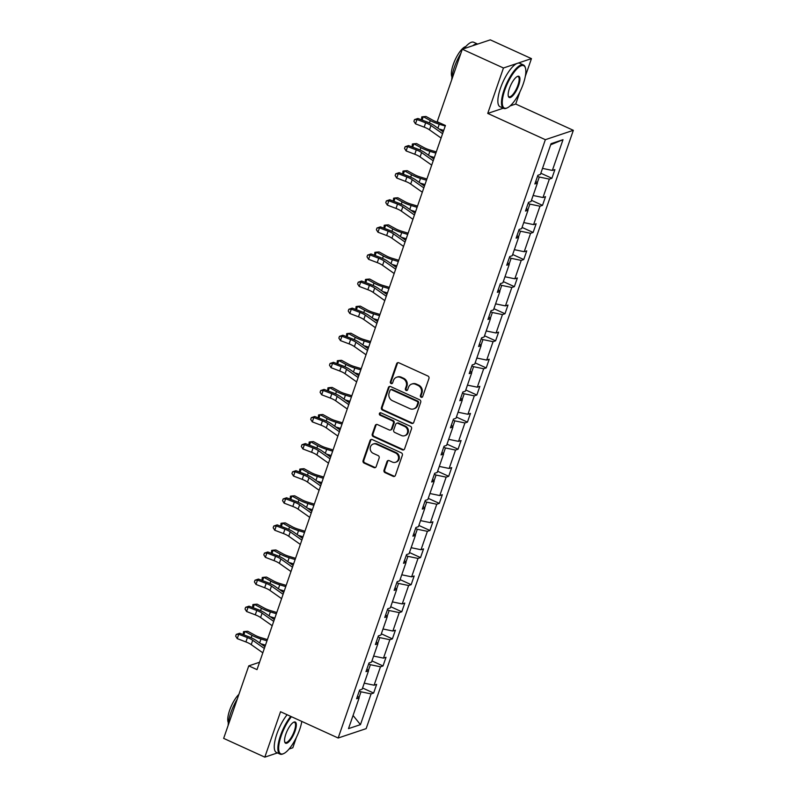 <?xml version="1.0" encoding="UTF-8"?>
<svg xmlns="http://www.w3.org/2000/svg" width="797" height="797" viewBox="0 0 797 797"><rect width="100%" height="100%" fill="white"/><g stroke="black" fill="none" stroke-linecap="round" stroke-linejoin="round"><path stroke-width="1.2" d="M421.135 397.265A1.315 1.196 -108.5 0 0 422.679 396.587L428.955 378.475A1.873 1.704 -108.5 0 0 427.929 376.035L398.839 362.774A1.873 1.704 -108.5 0 0 396.637 363.741L390.361 381.853A1.315 1.196 -108.5 0 0 391.905 383.616A1.315 1.196 -108.5 0 0 392.622 382.879L393.439 380.538A5.997 5.449 -108.5 0 1 396.707 377.21A5.997 5.449 -108.5 0 1 400.493 377.439L402.923 378.545A5.997 5.449 -108.5 0 1 406.201 386.366L405.394 388.707A1.315 1.196 -108.5 0 0 406.938 390.47A1.315 1.196 -108.5 0 0 407.656 389.733L408.462 387.392A5.997 5.449 -108.5 0 1 411.73 384.064A5.997 5.449 -108.5 0 1 415.526 384.293L417.947 385.399A5.997 5.449 -108.5 0 1 421.234 393.22L420.417 395.561A1.315 1.196 -108.5 0 0 421.135 397.265M411.73 384.064L412.487 383.815A5.997 5.449 -108.5 0 1 416.283 384.044L418.704 385.15A5.997 5.449 -108.5 0 1 421.992 392.961L421.175 395.302A1.315 1.196 -108.5 0 0 422.32 397.125M398.052 362.625A1.873 1.704 -108.5 0 0 397.394 363.482L391.118 381.594A1.315 1.196 -108.5 0 0 392.263 383.417M396.707 377.21L397.454 376.961A5.997 5.449 -108.5 0 1 401.25 377.19L403.68 378.296A5.997 5.449 -108.5 0 1 406.958 386.107L406.151 388.448A1.315 1.196 -108.5 0 0 407.287 390.271M384.005 470.2A1.873 1.704 -108.5 0 0 385.031 472.641L393.19 476.367A1.873 1.704 -108.5 0 0 395.392 475.391L402.355 455.276A1.873 1.704 -108.5 0 0 401.329 452.835L372.249 439.575A1.873 1.704 -108.5 0 0 370.037 440.542L363.073 460.656A1.873 1.704 -108.5 0 0 364.099 463.097L373.952 467.59A1.873 1.704 -108.5 0 0 376.164 466.624L379.143 458.016A1.873 1.704 -108.5 0 0 378.117 455.575L373.225 453.344A5.011 4.553 -108.5 0 1 373.215 444.029A5.011 4.553 -108.5 0 1 376.383 444.228L395.541 452.955A5.011 4.553 -108.5 0 1 395.551 462.27A5.011 4.553 -108.5 0 1 392.383 462.081L389.185 460.626A1.873 1.704 -108.5 0 0 386.983 461.593L384.005 470.2L384.752 469.941A1.873 1.704 -108.5 0 0 385.778 472.392L393.947 476.108A1.873 1.704 -108.5 0 0 394.734 476.257M280.544 711.731L264.813 757.15L223.658 738.381L248.764 665.864L257.003 669.619L445.423 125.488L437.194 121.732L462.3 49.225L503.455 67.994L487.734 113.413L545.357 139.684L338.167 738.012L280.544 711.731M411.541 423.346A1.873 1.704 -108.5 0 0 413.753 422.38L420.716 402.256A1.873 1.704 -108.5 0 0 419.69 399.815L390.6 386.555A1.873 1.704 -108.5 0 0 388.398 387.521L381.434 407.636A1.873 1.704 -108.5 0 0 382.46 410.076L411.541 423.346L412.298 423.087A1.873 1.704 -108.5 0 0 413.095 423.237M411.541 428.766L404.577 448.88A1.873 1.704 -108.5 0 1 402.365 449.857L373.275 436.587A1.873 1.704 -108.5 0 1 372.249 434.146L375.238 425.538A1.873 1.704 -108.5 0 1 377.439 424.572L389.235 429.952A1.873 1.704 -108.5 0 0 391.447 428.985L393.419 423.267A1.873 1.704 -108.5 0 0 392.393 420.826L380.109 415.227A1.315 1.196 -108.5 0 1 380.109 412.786A1.315 1.196 -108.5 0 1 380.936 412.836L410.515 426.325A1.873 1.704 -108.5 0 1 411.541 428.766M264.813 757.15L277.436 752.926M289.052 749.031L292.808 747.775L296.394 737.414M525.313 76.343L531.45 58.619L503.455 67.994M531.45 58.619L490.285 39.85L462.3 49.225M357.534 696.08L359.148 697.903L356.608 698.75L359.616 690.063L362.147 689.216L368.523 670.805L365.992 671.652L369.001 662.974L371.532 662.118L377.908 643.707L375.377 644.564L378.386 635.876L380.916 635.03L387.292 616.619L384.762 617.466L387.76 608.778L390.301 607.932L396.677 589.521L394.136 590.368L397.145 581.69L399.676 580.844L406.052 562.433L403.521 563.28L406.53 554.592L409.06 553.746L415.436 535.335L412.906 536.182L415.914 527.504L418.445 526.648L424.821 508.247L422.28 509.094L425.289 500.406L427.83 499.56L434.206 481.149L431.665 481.996L434.674 473.308L437.204 472.462L443.58 454.051L441.05 454.908L444.059 446.22L446.589 445.374L452.965 426.963L450.435 427.81L453.443 419.122L455.974 418.276L462.35 399.865L459.809 400.712L462.818 392.034L465.358 391.188L471.734 372.777L469.194 373.624L472.203 364.936L474.733 364.09L481.109 345.679L478.579 346.526L481.587 337.848L484.118 336.992L490.494 318.581L487.963 319.438L490.972 310.75L493.502 309.903L499.878 291.493L497.338 292.34L500.347 283.652L502.887 282.805L509.263 264.395L506.723 265.242L509.731 256.564L512.262 255.717L518.638 237.307L516.107 238.154L519.116 229.466L521.646 228.619L528.022 210.209L525.492 211.056L528.491 202.378L531.031 201.521L537.407 183.111L534.867 183.968L537.875 175.28L540.416 174.433L551.056 143.689L563.011 139.684L552.361 170.428L554.901 169.582L551.893 178.269L549.352 179.116L542.976 197.526L545.517 196.68L542.508 205.357L539.977 206.204L533.601 224.615L536.132 223.768L533.123 232.455L530.593 233.302L524.217 251.713L526.747 250.866L523.749 259.543L521.208 260.4L514.832 278.801L517.373 277.954L514.364 286.641L511.823 287.488L505.457 305.899L507.988 305.052L504.979 313.739L502.449 314.586L496.073 332.997L498.603 332.14L495.595 340.827L493.064 341.674L486.688 360.085L489.219 359.238L486.22 367.925L483.679 368.772L477.303 387.183L479.844 386.336L476.835 395.013L474.295 395.86L467.929 414.271L470.459 413.424L467.45 422.111L464.92 422.958L458.544 441.369L461.074 440.522L458.066 449.199L455.535 450.056L449.159 468.467L451.69 467.61L448.691 476.297L446.151 477.144L439.775 495.555L442.315 494.708L439.306 503.395L436.766 504.242L430.4 522.653L432.93 521.806L429.922 530.483L427.391 531.33L421.015 549.741L423.546 548.894L420.537 557.581L418.007 558.428L411.631 576.839L414.161 575.992L411.162 584.669L408.622 585.526L402.246 603.937L404.786 603.08L401.778 611.767L399.247 612.614L392.871 631.025L395.402 630.178L392.393 638.865L389.863 639.712L383.487 658.123L386.017 657.276L383.008 665.953L380.478 666.8L374.102 685.211L376.642 684.364L373.634 693.051L371.093 693.898L360.453 724.642L348.498 728.637L359.148 697.903M545.357 139.684L573.342 130.319L366.152 728.637L338.167 738.012M368.344 670.606L370.386 664.718L368.672 663.931M364.249 683.168L374.102 685.211M370.386 664.718L380.478 666.8M366.919 668.992L368.523 670.805M377.728 643.508L379.77 637.62L378.047 636.833M373.624 656.08L383.487 658.123M379.77 637.62L389.863 639.712M376.294 641.894L377.908 643.707M387.113 616.42L389.155 610.522L387.432 609.745M383.008 628.982L392.871 631.025M389.155 610.522L399.247 612.614M385.678 614.796L387.292 616.619M396.498 589.322L398.53 583.434L396.816 582.647M392.393 601.894L402.246 603.937M398.53 583.434L408.622 585.526M395.063 587.708L396.677 589.521M405.872 562.224L407.915 556.336L406.191 555.559M401.778 574.796L411.631 576.839M407.915 556.336L418.007 558.428M404.448 560.61L406.052 562.433M415.257 535.136L417.299 529.248L415.576 528.461M411.152 547.698L421.015 549.741M417.299 529.248L427.391 531.33M413.822 533.522L415.436 535.335M424.642 508.038L426.684 502.15L424.96 501.363M420.537 520.61L430.4 522.653M426.684 502.15L436.766 504.242M423.207 506.424L424.821 508.247M434.026 480.95L436.059 475.052L434.345 474.275M429.922 493.512L439.775 495.555M436.059 475.052L446.151 477.144M432.592 479.336L434.206 481.149M443.401 453.852L445.443 447.964L443.72 447.177M439.296 466.424L449.159 468.467M445.443 447.964L455.535 450.056M441.976 452.238L443.58 454.051M452.786 426.754L454.828 420.866L453.104 420.089M448.681 439.326L458.544 441.369M454.828 420.866L464.92 422.958M451.351 425.14L452.965 426.963M462.17 399.666L464.203 393.778L462.489 392.991M458.066 412.228L467.929 414.271M464.203 393.778L474.295 395.86M460.736 398.052L462.35 399.865M471.555 372.568L473.587 366.68L471.874 365.893M467.45 385.14L477.303 387.183M473.587 366.68L483.679 368.772M470.12 370.954L471.734 372.777M480.93 345.48L482.972 339.592L481.249 338.805M476.825 358.042L486.688 360.085M482.972 339.592L493.064 341.674M479.505 343.866L481.109 345.679M490.314 318.382L492.357 312.494L490.633 311.707M486.21 330.954L496.073 332.997M492.357 312.494L502.449 314.586M488.88 316.768L490.494 318.581M499.699 291.294L501.731 285.396L500.018 284.619M495.595 303.856L505.457 305.899M501.731 285.396L511.823 287.488M498.264 289.67L499.878 291.493M509.074 264.196L511.116 258.308L509.403 257.521M504.979 276.768L514.832 278.801M511.116 258.308L521.208 260.4M507.649 262.582L509.263 264.395M518.458 237.098L520.501 231.21L518.777 230.433M514.354 249.67L524.217 251.713M520.501 231.21L530.593 233.302M517.034 235.484L518.638 237.307M527.843 210.01L529.885 204.122L528.162 203.335M523.739 222.572L533.601 224.615M529.885 204.122L539.977 206.204M526.409 208.396L528.022 210.209M537.228 182.911L539.26 177.024L537.547 176.237M533.123 195.484L542.976 197.526M539.26 177.024L549.352 179.116M535.793 181.298L537.407 183.111M542.508 168.386L552.361 170.428M563.011 139.684L550.677 144.775M301.704 722.082L301.914 721.474M510.13 105.911L515.719 104.038L520.003 91.685M515.719 104.038L573.342 130.319M259.553 662.257L248.764 665.864M358.969 697.694L361.001 691.806L359.288 691.019M361.001 691.806L371.093 693.898M360.453 724.642L353.061 715.467M540.834 173.218L551.893 178.269M531.45 200.316L542.508 205.357M522.065 227.414L533.123 232.455M512.68 254.502L523.749 259.543M503.305 281.6L514.364 286.641M493.921 308.688L504.979 313.739M484.536 335.786L495.595 340.827M475.151 362.874L486.22 367.925M465.777 389.972L476.835 395.013M456.392 417.07L467.45 422.111M447.007 444.158L458.066 449.199M437.623 471.256L448.691 476.297M428.248 498.344L439.306 503.395M418.863 525.442L429.922 530.483M409.479 552.54L420.537 557.581M400.104 579.628L411.162 584.669M390.719 606.726L401.778 611.767M381.335 633.814L392.393 638.865M371.95 660.912L383.008 665.953M362.575 688L373.634 693.051M487.734 113.413L503.276 108.203M389.813 386.406A1.873 1.704 -108.5 0 0 389.155 387.262L382.191 407.387A1.873 1.704 -108.5 0 0 383.218 409.827L412.298 423.087M417.807 403.103A1.315 1.196 -108.5 0 0 417.09 401.389L391.556 389.753A1.315 1.196 -108.5 0 0 390.012 390.43L389.155 392.901A5.997 5.449 -108.5 0 0 392.433 400.712L409.887 408.672A5.997 5.449 -108.5 0 0 413.683 408.901A5.997 5.449 -108.5 0 0 416.951 405.573L417.807 403.103L418.564 402.854A1.315 1.196 -108.5 0 0 417.847 401.14L417.09 401.389M390.729 389.703L391.486 389.444A1.315 1.196 -108.5 0 1 392.313 389.494L417.847 401.14M413.683 408.901L414.44 408.652A5.997 5.449 -108.5 0 0 417.708 405.324L416.951 405.573M418.564 402.854L417.708 405.324M376.652 424.422A1.873 1.704 -108.5 0 0 375.995 425.279L373.006 433.897A1.873 1.704 -108.5 0 0 374.032 436.338L403.123 449.598A1.873 1.704 -108.5 0 0 403.91 449.747M390.42 430.021L391.178 429.772A1.873 1.704 -108.5 0 0 392.204 428.726L394.176 423.018A1.873 1.704 -108.5 0 0 393.15 420.577L380.866 414.978L380.109 415.227M380.508 412.736A1.315 1.196 -108.5 0 0 380.866 414.978M401.479 435.531A5.011 4.553 -108.5 0 0 407.656 431.247A5.011 4.553 -108.5 0 0 404.637 426.415L397.892 423.337A1.873 1.704 -108.5 0 0 395.681 424.303L393.708 430.011A1.873 1.704 -108.5 0 0 394.734 432.452L401.479 435.531M404.647 435.72L405.404 435.471A5.011 4.553 -108.5 0 0 405.394 426.156L404.637 426.415M396.707 423.257L397.464 423.008A1.873 1.704 -108.5 0 1 398.649 423.077L405.394 426.156M388.398 460.477A1.873 1.704 -108.5 0 0 387.74 461.333L384.752 469.941M395.551 462.27L396.308 462.021A5.011 4.553 -108.5 0 0 396.298 452.706L395.541 452.955M373.215 444.029L373.972 443.78A5.011 4.553 -108.5 0 1 377.14 443.969L396.298 452.706M371.452 439.426A1.873 1.704 -108.5 0 0 370.794 440.283L363.83 460.397A1.873 1.704 -108.5 0 0 364.857 462.848L374.71 467.341A1.873 1.704 -108.5 0 0 375.507 467.49M440.512 123.246L439.027 122.798A9.544 2.58 -160.9 0 1 433.04 120.337L426.016 116.482L423.257 116.681L430.28 120.536A14.316 3.865 19.1 0 0 439.257 124.232L445.234 126.036M421.454 119.809L421.762 116.9L423.257 116.681L422.091 120.048M439.017 128.955L443.73 130.379M441.08 138.04L429.473 129.831A9.544 2.58 19.1 0 0 424.163 127.141L415.496 123.844L417 119.5L414.52 119.61L417.927 118.464L426.594 121.772A14.316 3.865 -160.9 0 1 434.564 125.806L443.202 131.904M442.584 133.697L430.978 125.498A9.544 2.58 19.1 0 0 425.668 122.808L417 119.5L417.927 118.464M415.496 123.844L413.922 121.353L414.52 119.61M523.28 83.805A23.292 7.422 114.5 0 0 525.422 67.974A23.292 7.422 114.5 0 0 516.416 69.399A23.292 7.422 114.5 0 0 504.82 89.981A23.292 7.422 114.5 0 0 507.221 107.884A23.292 7.422 114.5 0 0 523.28 83.805M507.221 107.884L506.563 108.173A23.86 7.601 -65.5 0 1 503.654 108.382A23.86 7.601 -65.5 0 1 504.102 89.832A23.86 7.601 -65.5 0 1 523.46 64.956A23.86 7.601 -65.5 0 1 525.213 67.287L525.422 67.974M518.668 85.349A11.646 3.716 -65.5 0 1 512.869 95.64A11.646 3.716 -65.5 0 1 508.366 96.357A11.646 3.716 -65.5 0 1 509.432 88.437A11.646 3.716 -65.5 0 1 517.462 76.402A11.646 3.716 -65.5 0 1 518.668 85.349M508.267 95.979A11.068 3.527 114.5 0 0 508.964 96.746A11.068 3.527 114.5 0 0 517.94 85.199A11.068 3.527 114.5 0 0 518.15 76.592A11.068 3.527 114.5 0 0 517.123 76.572M451.76 79.66A23.86 7.601 -65.5 0 1 454.38 67.157A23.86 7.601 -65.5 0 1 460.865 53.369M464.103 48.617A23.86 7.601 -65.5 0 1 473.737 42.281L477.672 44.074A23.86 7.601 -65.5 0 0 472.77 45.718M451.959 76.95A17.185 5.479 -65.5 0 1 453.244 64.547A17.185 5.479 -65.5 0 1 465.837 46.535M503.654 108.382L500.038 106.728A23.86 7.601 -65.5 0 1 500.476 88.178A23.86 7.601 -65.5 0 1 519.833 63.302L523.46 64.956M291.443 716.702A23.292 7.422 114.5 0 0 281.211 735.721A23.292 7.422 114.5 0 0 283.612 753.623A23.292 7.422 114.5 0 0 299.672 729.544A23.292 7.422 114.5 0 0 301.814 721.434M283.612 753.623L282.955 753.912A23.86 7.601 -65.5 0 1 280.046 754.121A23.86 7.601 -65.5 0 1 280.494 735.571A23.86 7.601 -65.5 0 1 290.736 716.383M295.059 731.088A11.646 3.716 -65.5 0 1 289.261 741.379A11.646 3.716 -65.5 0 1 284.758 742.097A11.646 3.716 -65.5 0 1 285.834 734.176A11.646 3.716 -65.5 0 1 293.864 722.132A11.646 3.716 -65.5 0 1 295.059 731.088M284.668 741.718A11.068 3.527 114.5 0 0 285.356 742.475A11.068 3.527 114.5 0 0 294.342 730.939A11.068 3.527 114.5 0 0 294.541 722.331A11.068 3.527 114.5 0 0 293.515 722.311M228.151 725.4A23.86 7.601 -65.5 0 1 230.771 712.897A23.86 7.601 -65.5 0 1 237.257 699.108M228.36 722.69A17.185 5.479 -65.5 0 1 229.636 710.286A17.185 5.479 -65.5 0 1 238.891 694.386M280.046 754.121L276.429 752.468A23.86 7.601 -65.5 0 1 276.878 733.917A23.86 7.601 -65.5 0 1 287.109 714.73M436.278 151.898L429.643 149.896A9.544 2.58 -160.9 0 1 423.655 147.425L416.632 143.58L413.872 143.779L420.896 147.624A14.316 3.865 19.1 0 0 429.882 151.32L435.849 153.134M412.069 146.907L412.388 143.998L413.872 143.779L412.707 147.146M429.633 156.043L434.345 157.477M426.893 178.996L420.258 176.984A9.544 2.58 -160.9 0 1 414.281 174.523L407.247 170.668L404.497 170.867L411.521 174.722A14.316 3.865 19.1 0 0 420.497 178.418L426.465 180.222M402.694 173.995L403.003 171.086L404.497 170.867L403.322 174.244M420.258 183.141L424.96 184.565M431.695 165.128L420.089 156.929A9.544 2.58 19.1 0 0 414.779 154.239L406.111 150.932L407.616 146.598L405.135 146.708L408.542 145.562L417.21 148.86A14.316 3.865 -160.9 0 1 425.18 152.894L433.817 159.001M433.199 160.785L421.593 152.586A9.544 2.58 19.1 0 0 416.283 149.896L407.616 146.598L408.542 145.562M406.111 150.932L404.537 148.441L405.135 146.708M422.31 192.226L410.704 184.027A9.544 2.58 19.1 0 0 405.394 181.337L396.727 178.03L398.231 173.686L395.75 173.806L399.158 172.65L407.835 175.958A14.316 3.865 -160.9 0 1 415.795 179.992L424.432 186.1M423.815 187.883L412.208 179.684A9.544 2.58 19.1 0 0 406.898 176.994L398.231 173.686L399.158 172.65M396.727 178.03L395.153 175.539L395.75 173.806M417.508 206.084L410.883 204.082A9.544 2.58 -160.9 0 1 404.896 201.621L397.872 197.766L395.113 197.965L402.136 201.82A14.316 3.865 19.1 0 0 411.113 205.516L417.09 207.32M393.31 201.093L393.618 198.184L395.113 197.965L393.947 201.332M410.873 210.239L415.586 211.663M412.936 219.314L401.329 211.115A9.544 2.58 19.1 0 0 396.019 208.425L387.352 205.128L388.846 200.784L386.376 200.894L389.783 199.748L398.45 203.056A14.316 3.865 -160.9 0 1 406.42 207.081L415.058 213.188M414.43 214.981L402.834 206.772A9.544 2.58 19.1 0 0 397.524 204.082L388.846 200.784L389.783 199.748M387.352 205.128L385.768 202.637L386.376 200.894M408.134 233.182L401.499 231.17A9.544 2.58 -160.9 0 1 395.511 228.709L388.488 224.854L385.728 225.053L392.752 228.908A14.316 3.865 19.1 0 0 401.728 232.604L407.705 234.408M383.925 228.191L384.234 225.272L385.728 225.053L384.562 228.43M401.489 237.327L406.201 238.751M403.551 246.412L391.945 238.213A9.544 2.58 19.1 0 0 386.635 235.523L377.967 232.216L379.472 227.872L376.991 227.992L380.398 226.846L389.066 230.144A14.316 3.865 -160.9 0 1 397.036 234.179L405.673 240.286M405.055 242.069L393.449 233.87A9.544 2.58 19.1 0 0 388.139 231.18L379.472 227.872L380.398 226.846M377.967 232.216L376.393 229.725L376.991 227.992M398.749 260.27L392.114 258.268A9.544 2.58 -160.9 0 1 386.127 255.807L379.103 251.952L376.343 252.151L383.367 256.006A14.316 3.865 19.1 0 0 392.353 259.702L398.321 261.506M374.54 255.279L374.859 252.37L376.343 252.151L375.178 255.518M392.104 264.425L396.816 265.849M394.166 273.51L382.56 265.301A9.544 2.58 19.1 0 0 377.25 262.612L368.583 259.314L370.087 254.97L367.606 255.08L371.013 253.934L379.681 257.242A14.316 3.865 -160.9 0 1 387.651 261.277L396.288 267.374M395.671 269.167L384.064 260.968A9.544 2.58 19.1 0 0 378.754 258.278L370.087 254.97L371.013 253.934M368.583 259.314L367.009 256.823L367.606 255.08M389.364 287.368L382.729 285.366A9.544 2.58 -160.9 0 1 376.752 282.895L369.718 279.04L366.969 279.249L373.992 283.094A14.316 3.865 19.1 0 0 382.968 286.79L388.936 288.604M365.165 282.377L365.474 279.458L366.969 279.249L365.793 282.616M382.729 291.513L387.432 292.937M384.782 300.599L373.185 292.399A9.544 2.58 19.1 0 0 367.865 289.709L359.198 286.402L360.702 282.068L358.232 282.178L361.629 281.032L370.306 284.33A14.316 3.865 -160.9 0 1 378.266 288.365L386.904 294.472M386.286 296.255L374.68 288.056A9.544 2.58 19.1 0 0 369.37 285.366L360.702 282.068L361.629 281.032M359.198 286.402L357.624 283.911L358.232 282.178M379.98 314.466L373.355 312.454A9.544 2.58 -160.9 0 1 367.367 309.993L360.344 306.138L357.584 306.337L364.608 310.192A14.316 3.865 19.1 0 0 373.584 313.888L379.561 315.692M355.781 309.465L356.09 306.556L357.584 306.337L356.418 309.714M373.345 318.611L378.057 320.035M375.407 327.697L363.801 319.497A9.544 2.58 19.1 0 0 358.491 316.808L349.823 313.5L351.318 309.156L348.847 309.276L352.254 308.12L360.921 311.428A14.316 3.865 -160.9 0 1 368.891 315.463L377.529 321.57M376.901 323.353L365.305 315.154A9.544 2.58 19.1 0 0 359.995 312.464L351.318 309.156L352.254 308.12M349.823 313.5L348.239 311.009L348.847 309.276M370.605 341.554L363.97 339.552A9.544 2.58 -160.9 0 1 357.983 337.081L350.959 333.236L348.199 333.435L355.223 337.29A14.316 3.865 19.1 0 0 364.209 340.977L370.177 342.79M346.396 336.563L346.705 333.654L348.199 333.435L347.034 336.802M363.96 345.709L368.672 347.133M366.022 354.785L354.416 346.585A9.544 2.58 19.1 0 0 349.106 343.896L340.439 340.598L341.943 336.254L339.462 336.364L342.869 335.218L351.537 338.526A14.316 3.865 -160.9 0 1 359.507 342.551L368.144 348.658M367.527 350.441L355.92 342.242A9.544 2.58 19.1 0 0 350.61 339.552L341.943 336.254L342.869 335.218M340.439 340.598L338.864 338.107L339.462 336.364M361.22 368.652L354.585 366.64A9.544 2.58 -160.9 0 1 348.598 364.179L341.574 360.324L338.815 360.523L345.838 364.378A14.316 3.865 19.1 0 0 354.824 368.075L360.792 369.878M337.011 363.651L337.33 360.742L338.815 360.523L337.649 363.9M354.575 372.797L359.288 374.221M351.836 395.74L345.201 393.738A9.544 2.58 -160.9 0 1 339.223 391.277L332.19 387.422L329.44 387.621L336.464 391.476A14.316 3.865 19.1 0 0 345.44 395.173L351.407 396.976M327.637 390.749L327.946 387.84L329.44 387.621L328.264 390.988M345.201 399.895L349.903 401.319M342.451 422.838L335.826 420.826A9.544 2.58 -160.9 0 1 329.838 418.365L322.815 414.51L320.055 414.719L327.079 418.564A14.316 3.865 19.1 0 0 336.055 422.261L342.033 424.074M318.252 417.847L318.561 414.928L320.055 414.719L318.89 418.086M335.816 426.983L340.528 428.407M333.076 449.936L326.441 447.924A9.544 2.58 -160.9 0 1 320.454 445.463L313.43 441.608L310.671 441.807L317.694 445.662A14.316 3.865 19.1 0 0 326.68 449.359L332.648 451.162M308.867 444.935L309.176 442.026L310.671 441.807L309.505 445.184M326.431 454.081L331.144 455.505M323.692 477.024L317.057 475.022A9.544 2.58 -160.9 0 1 311.069 472.551L304.046 468.706L301.286 468.905L308.319 472.76A14.316 3.865 19.1 0 0 317.296 476.447L323.263 478.26M299.483 472.033L299.802 469.124L301.286 468.905L300.12 472.272M317.047 481.179L321.759 482.603M314.307 504.122L307.682 502.11A9.544 2.58 -160.9 0 1 301.694 499.649L294.671 495.794L291.911 495.993L298.935 499.849A14.316 3.865 19.1 0 0 307.911 503.545L313.879 505.348M290.108 499.121L290.417 496.212L291.911 495.993L290.736 499.37M307.672 508.267L312.384 509.691M304.932 531.21L298.297 529.208A9.544 2.58 -160.9 0 1 292.31 526.747L285.286 522.892L282.527 523.091L289.55 526.947A14.316 3.865 19.1 0 0 298.526 530.643L304.504 532.446M280.723 526.219L281.032 523.31L282.527 523.091L281.361 526.458M298.287 535.365L302.999 536.789M295.548 558.308L288.912 556.296A9.544 2.58 -160.9 0 1 282.925 553.835L275.901 549.98L273.142 550.179L280.165 554.035A14.316 3.865 19.1 0 0 289.152 557.731L295.119 559.544M271.339 553.317L271.647 550.398L273.142 550.179L271.976 553.556M288.903 562.453L293.615 563.877M286.163 585.397L279.528 583.394A9.544 2.58 -160.9 0 1 273.54 580.933L266.517 577.078L263.757 577.277L270.791 581.133A14.316 3.865 19.1 0 0 279.767 584.829L285.734 586.632M261.954 580.405L262.273 577.496L263.757 577.277L262.592 580.644M279.518 589.551L284.23 590.976M276.778 612.494L270.153 610.492A9.544 2.58 -160.9 0 1 264.166 608.021L257.142 604.176L254.382 604.375L261.406 608.221A14.316 3.865 19.1 0 0 270.382 611.917L276.35 613.73M252.579 607.503L252.888 604.584L254.382 604.375L253.207 607.742M270.143 616.639L274.855 618.073M356.638 381.883L345.031 373.683A9.544 2.58 19.1 0 0 339.721 370.994L331.054 367.686L332.558 363.342L330.078 363.462L333.485 362.316L342.152 365.614A14.316 3.865 -160.9 0 1 350.122 369.649L358.76 375.756M358.142 377.539L346.536 369.34A9.544 2.58 19.1 0 0 341.226 366.65L332.558 363.342L333.485 362.316M331.054 367.686L329.48 365.195L330.078 363.462M347.253 408.981L335.657 400.771A9.544 2.58 19.1 0 0 330.337 398.082L321.669 394.784L323.174 390.44L320.703 390.55L324.11 389.404L332.777 392.712A14.316 3.865 -160.9 0 1 340.737 396.747L349.375 402.844M348.757 404.637L337.151 396.428A9.544 2.58 19.1 0 0 331.841 393.748L323.174 390.44L324.11 389.404M321.669 394.784L320.095 392.293L320.703 390.55M337.878 436.069L326.272 427.869A9.544 2.58 19.1 0 0 320.962 425.18L312.294 421.872L313.799 417.538L311.318 417.648L314.725 416.502L323.393 419.8A14.316 3.865 -160.9 0 1 331.363 423.835L340 429.942M339.373 431.725L327.776 423.526A9.544 2.58 19.1 0 0 322.466 420.836L313.799 417.538L314.725 416.502M312.294 421.872L310.71 419.381L311.318 417.648M328.494 463.167L316.887 454.957A9.544 2.58 19.1 0 0 311.577 452.278L302.91 448.97L304.414 444.626L301.933 444.746L305.341 443.59L314.008 446.898A14.316 3.865 -160.9 0 1 321.978 450.933L330.616 457.04M329.998 458.823L318.392 450.624A9.544 2.58 19.1 0 0 313.082 447.934L304.414 444.626L305.341 443.59M302.91 448.97L301.336 446.479L301.933 444.746M319.109 490.255L307.503 482.055A9.544 2.58 19.1 0 0 302.193 479.366L293.525 476.068L295.029 471.724L292.549 471.834L295.956 470.688L304.623 473.986A14.316 3.865 -160.9 0 1 312.593 478.021L321.231 484.128M320.613 485.911L309.007 477.712A9.544 2.58 19.1 0 0 303.697 475.022L295.029 471.724L295.956 470.688M293.525 476.068L291.951 473.567L292.549 471.834M309.724 517.353L298.128 509.153A9.544 2.58 19.1 0 0 292.808 506.464L284.14 503.156L285.645 498.812L283.174 498.932L286.581 497.776L295.249 501.084A14.316 3.865 -160.9 0 1 303.209 505.119L311.846 511.226M311.228 513.009L299.622 504.81A9.544 2.58 19.1 0 0 294.312 502.12L285.645 498.812L286.581 497.776M284.14 503.156L282.566 500.665L283.174 498.932M300.349 544.441L288.743 536.242A9.544 2.58 19.1 0 0 283.433 533.552L274.766 530.254L276.27 525.91L273.789 526.02L277.197 524.874L285.864 528.182A14.316 3.865 -160.9 0 1 293.834 532.217L302.471 538.314M301.854 540.107L290.247 531.898A9.544 2.58 19.1 0 0 284.937 529.208L276.27 525.91L277.197 524.874M274.766 530.254L273.182 527.763L273.789 526.02M290.965 571.539L279.358 563.34A9.544 2.58 19.1 0 0 274.048 560.65L265.381 557.342L266.885 552.998L264.405 553.118L267.812 551.972L276.479 555.27A14.316 3.865 -160.9 0 1 284.449 559.305L293.087 565.412M292.469 567.195L280.863 558.996A9.544 2.58 19.1 0 0 275.553 556.306L266.885 552.998L267.812 551.972M265.381 557.342L263.807 554.851L264.405 553.118M281.58 598.637L269.974 590.428A9.544 2.58 19.1 0 0 264.664 587.738L255.996 584.44L257.501 580.096L255.02 580.206L258.427 579.06L267.095 582.368A14.316 3.865 -160.9 0 1 275.065 586.403L283.702 592.5M283.084 594.293L271.478 586.094A9.544 2.58 19.1 0 0 266.168 583.404L257.501 580.096L258.427 579.06M255.996 584.44L254.422 581.949L255.02 580.206M272.195 625.725L260.599 617.526A9.544 2.58 19.1 0 0 255.279 614.836L246.612 611.528L248.116 607.194L245.645 607.304L249.053 606.158L257.72 609.456A14.316 3.865 -160.9 0 1 265.68 613.491L274.317 619.598M273.7 621.381L262.103 613.182A9.544 2.58 19.1 0 0 256.783 610.492L248.116 607.194L249.053 606.158M246.612 611.528L245.038 609.038L245.645 607.304M267.403 639.592L260.768 637.58A9.544 2.58 -160.9 0 1 254.781 635.119L247.757 631.264L244.998 631.463L252.021 635.319A14.316 3.865 19.1 0 0 260.998 639.015L266.975 640.818M243.195 634.591L243.503 631.682L244.998 631.463L243.832 634.84M260.758 643.737L265.471 645.162M262.821 652.823L251.214 644.624A9.544 2.58 19.1 0 0 245.904 641.934L237.237 638.626L238.741 634.282L236.261 634.402L239.668 633.246L248.335 636.554A14.316 3.865 -160.9 0 1 256.305 640.589L264.943 646.696M264.325 648.479L252.719 640.28A9.544 2.58 19.1 0 0 247.409 637.59L238.741 634.282L239.668 633.246M237.237 638.626L235.663 636.136L236.261 634.402M421.992 392.961L421.234 393.22M418.704 385.15L417.947 385.399M416.283 384.044L415.526 384.293M406.151 388.448L405.394 388.707M406.958 386.107L406.201 386.366M403.68 378.296L402.923 378.545M401.25 377.19L400.493 377.439M391.118 381.594L390.361 381.853M397.394 363.482L396.637 363.741M421.175 395.302L420.417 395.561M383.218 409.827L382.46 410.076M382.191 407.387L381.434 407.636M389.155 387.262L388.398 387.521M392.313 389.494L391.556 389.753M403.123 449.598L402.365 449.857M374.032 436.338L373.275 436.587M373.006 433.897L372.249 434.146M375.995 425.279L375.238 425.538M392.204 428.726L391.447 428.985M394.176 423.018L393.419 423.267M393.15 420.577L392.393 420.826M398.649 423.077L397.892 423.337M387.74 461.333L386.983 461.593M377.14 443.969L376.383 444.228M374.71 467.341L373.952 467.59M364.857 462.848L364.099 463.097M363.83 460.397L363.073 460.656M370.794 440.283L370.037 440.542M393.947 476.108L393.19 476.367M385.778 472.392L385.031 472.641M430.28 120.536L429.444 122.957M439.257 124.232L437.902 128.158M429.473 129.831L430.978 125.498M424.163 127.141L425.668 122.808M420.896 147.624L420.059 150.055M429.882 151.32L428.517 155.256M411.521 174.722L410.674 177.143M420.497 178.418L419.132 182.354M420.089 156.929L421.593 152.586M414.779 154.239L416.283 149.896M410.704 184.027L412.208 179.684M405.394 181.337L406.898 176.994M402.136 201.82L401.299 204.241M411.113 205.516L409.758 209.442M401.329 211.115L402.834 206.772M396.019 208.425L397.524 204.082M392.752 228.908L391.915 231.329M401.728 232.604L400.373 236.54M391.945 238.213L393.449 233.87M386.635 235.523L388.139 231.18M383.367 256.006L382.53 258.427M392.353 259.702L390.988 263.628M382.56 265.301L384.064 260.968M377.25 262.612L378.754 258.278M373.992 283.094L373.155 285.525M382.968 286.79L381.604 290.726M373.185 292.399L374.68 288.056M367.865 289.709L369.37 285.366M364.608 310.192L363.771 312.613M373.584 313.888L372.229 317.824M363.801 319.497L365.305 315.154M358.491 316.808L359.995 312.464M355.223 337.29L354.386 339.711M364.209 340.977L362.844 344.912M354.416 346.585L355.92 342.242M349.106 343.896L350.61 339.552M345.838 364.378L345.001 366.799M354.824 368.075L353.46 372.01M336.464 391.476L335.627 393.897M345.44 395.173L344.075 399.098M327.079 418.564L326.242 420.985M336.055 422.261L334.7 426.196M317.694 445.662L316.857 448.083M326.68 449.359L325.315 453.294M308.319 472.76L307.473 475.181M317.296 476.447L315.931 480.382M298.935 499.849L298.098 502.269M307.911 503.545L306.546 507.48M289.55 526.947L288.713 529.367M298.526 530.643L297.171 534.568M280.165 554.035L279.329 556.455M289.152 557.731L287.787 561.666M270.791 581.133L269.944 583.553M279.767 584.829L278.402 588.754M261.406 608.221L260.569 610.651M270.382 611.917L269.017 615.852M345.031 373.683L346.536 369.34M339.721 370.994L341.226 366.65M335.657 400.771L337.151 396.428M330.337 398.082L331.841 393.748M326.272 427.869L327.776 423.526M320.962 425.18L322.466 420.836M316.887 454.957L318.392 450.624M311.577 452.278L313.082 447.934M307.503 482.055L309.007 477.712M302.193 479.366L303.697 475.022M298.128 509.153L299.622 504.81M292.808 506.464L294.312 502.12M288.743 536.242L290.247 531.898M283.433 533.552L284.937 529.208M279.358 563.34L280.863 558.996M274.048 560.65L275.553 556.306M269.974 590.428L271.478 586.094M264.664 587.738L266.168 583.404M260.599 617.526L262.103 613.182M255.279 614.836L256.783 610.492M252.021 635.319L251.185 637.739M260.998 639.015L259.643 642.95M251.214 644.624L252.719 640.28M245.904 641.934L247.409 637.59"/></g></svg>
